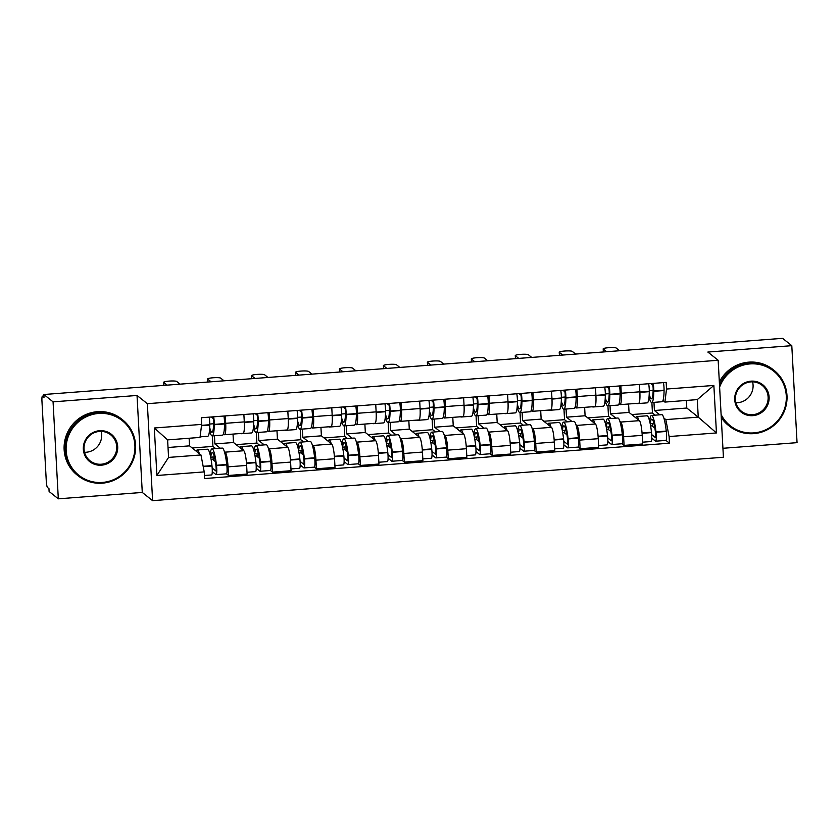 <?xml version="1.0" encoding="UTF-8"?>
<svg xmlns="http://www.w3.org/2000/svg" width="839" height="839" viewBox="0 0 839 839"><rect width="100%" height="100%" fill="white"/><g stroke="black" fill="none" stroke-linecap="round" stroke-linejoin="round"><path stroke-width="1.26" d="M722.924 448.288L797.05 442.656L791.796 345.678L782.588 338.337L43.848 394.508L53.067 401.85L58.321 498.827L142.273 492.441L152.604 500.663L723.417 457.255L718.163 360.277L147.349 403.685L137.03 395.463L53.067 401.85M58.321 498.827L49.102 491.486L48.956 488.665L47.519 487.522A5.716 0.881 -94.3 0 1 46.281 481.125L41.95 401.115A5.716 0.881 -94.3 0 1 42.443 396.144L43.932 396.039M791.796 345.678L707.843 352.055L718.163 360.277M43.943 396.092L42.569 396.197L44.006 397.34L43.848 394.508M224.317 451.434L225.209 452.148A13.151 2.014 85.7 0 1 228.04 466.841L228.512 475.472L247.106 474.056L246.635 465.435A13.151 2.014 -94.3 0 0 243.803 450.732L233.483 442.51L233.022 434.078M214.448 435.766L214.889 443.925L220.3 448.236M224.558 434.728L243.153 433.312A13.151 2.014 -94.3 0 0 244.285 421.891L225.691 423.307A13.151 2.014 85.7 0 1 224.558 434.728A13.151 2.014 85.7 0 1 224.265 434.612L223.457 433.973M225.691 423.307L225.282 415.924M211.082 459.373L213.19 459.206L213.064 457.003M226.446 473.825L228.512 475.472M244.285 421.891L243.876 414.518M268.27 448.089L269.162 448.802A13.151 2.014 85.7 0 1 271.993 463.506L272.465 472.126L291.06 470.71L290.588 462.09A13.151 2.014 -94.3 0 0 287.756 447.386L277.436 439.164L276.975 430.732M258.391 432.431L258.842 440.58L264.254 444.89M269.235 412.589L269.634 419.961A13.151 2.014 85.7 0 1 268.501 431.382A13.151 2.014 85.7 0 1 268.218 431.267L267.41 430.638M255.035 456.028L257.143 455.871L257.017 453.658M270.399 470.48L272.465 472.126M268.501 431.382L287.106 429.967A13.151 2.014 -94.3 0 0 288.228 418.546L287.829 411.173M312.223 444.754L313.115 445.457A13.151 2.014 85.7 0 1 315.946 460.16L316.418 468.781L335.013 467.375L334.541 458.744A13.151 2.014 -94.3 0 0 331.709 444.041L321.389 435.829L320.928 427.397M302.344 429.086L302.785 437.234L308.207 441.545M313.188 409.243L313.587 416.616A13.151 2.014 85.7 0 1 312.454 428.037A13.151 2.014 85.7 0 1 312.16 427.932L311.363 427.292M298.988 452.682L301.096 452.525L300.97 450.323M314.342 467.134L316.418 468.781M312.454 428.037L331.048 426.621A13.151 2.014 -94.3 0 0 332.181 415.211L331.783 407.827M356.176 441.408L357.068 442.122A13.151 2.014 85.7 0 1 359.9 456.815L360.371 465.446L378.966 464.03L378.494 455.409A13.151 2.014 -94.3 0 0 375.662 440.706L365.332 432.484L364.881 424.052M346.297 425.74L346.738 433.899L352.149 438.21M357.141 405.898L357.54 413.281A13.151 2.014 85.7 0 1 356.407 424.702A13.151 2.014 85.7 0 1 356.114 424.586L355.317 423.947M342.931 449.347L345.049 449.18L344.923 446.977M358.295 463.799L360.371 465.446M356.407 424.702L375.002 423.286A13.151 2.014 -94.3 0 0 376.134 411.865L375.736 404.482M400.13 438.063L401.021 438.776A13.151 2.014 85.7 0 1 403.853 453.48L404.314 462.1L422.919 460.684L422.447 452.064A13.151 2.014 -94.3 0 0 419.615 437.36L409.285 429.138L408.834 420.706M390.25 422.405L390.691 430.554L396.102 434.864M401.094 402.563L401.493 409.935A13.151 2.014 85.7 0 1 400.36 421.356A13.151 2.014 85.7 0 1 400.067 421.241L399.27 420.601M386.884 446.002L388.992 445.845L388.877 443.632M402.248 460.454L404.314 462.1M400.36 421.356L418.955 419.94A13.151 2.014 -94.3 0 0 420.087 408.52L419.689 401.147M444.083 434.728L444.974 435.431A13.151 2.014 85.7 0 1 447.806 450.134L448.267 458.755L466.862 457.339L466.4 448.718A13.151 2.014 -94.3 0 0 463.568 434.015L453.238 425.803L452.787 417.371M434.203 419.06L434.644 427.208L440.056 431.519M445.048 399.217L445.446 406.59A13.151 2.014 85.7 0 1 444.313 418.011A13.151 2.014 85.7 0 1 444.02 417.906L443.223 417.266M430.837 442.656L432.945 442.499L432.83 440.297M446.201 457.108L448.267 458.755M444.313 418.011L462.908 416.595A13.151 2.014 -94.3 0 0 464.04 405.174L463.642 397.801M488.036 431.382L488.927 432.095A13.151 2.014 85.7 0 1 491.759 446.788L492.22 455.42L510.815 454.004L510.353 445.383A13.151 2.014 -94.3 0 0 507.522 430.68L497.191 422.457L496.74 414.026M478.157 415.714L478.597 423.873L484.009 428.184M489.001 395.872L489.399 403.255A13.151 2.014 85.7 0 1 488.267 414.665A13.151 2.014 85.7 0 1 487.973 414.56L487.165 413.921M474.79 439.321L476.898 439.154L476.783 436.951M490.154 453.773L492.22 455.42M488.267 414.665L506.861 413.26A13.151 2.014 -94.3 0 0 507.994 401.839L507.595 394.456M531.989 428.037L532.87 428.75A13.151 2.014 85.7 0 1 535.712 443.453L536.173 452.074L554.768 450.658L554.306 442.038A13.151 2.014 -94.3 0 0 551.475 427.334L541.145 419.112L540.694 410.68M522.11 412.369L522.55 420.528L527.962 424.838M532.954 392.537L533.352 399.909A13.151 2.014 85.7 0 1 532.22 411.33A13.151 2.014 85.7 0 1 531.926 411.215L531.118 410.575M518.743 435.976L520.851 435.819L520.736 433.606M534.107 450.428L536.173 452.074M532.22 411.33L550.814 409.914A13.151 2.014 -94.3 0 0 551.947 398.494L551.548 391.121M575.932 424.702L576.823 425.404A13.151 2.014 85.7 0 1 579.665 440.108L580.127 448.729L598.721 447.313L598.259 438.692A13.151 2.014 -94.3 0 0 595.417 423.989L585.098 415.766L584.636 407.345M566.063 409.033L566.503 417.182L571.915 421.493M576.907 389.191L577.305 396.564A13.151 2.014 85.7 0 1 576.173 407.985A13.151 2.014 85.7 0 1 575.879 407.88L575.072 407.24M562.696 432.63L564.804 432.473L564.689 430.271M578.061 447.082L580.127 448.729M576.173 407.985L594.767 406.569A13.151 2.014 -94.3 0 0 595.9 395.148L595.501 387.775M619.885 421.356L620.776 422.059A13.151 2.014 85.7 0 1 623.608 436.762L624.08 445.394L642.674 443.978L642.213 435.347A13.151 2.014 -94.3 0 0 639.37 420.654L629.051 412.431L628.589 403.999M610.016 405.688L610.456 413.847L615.868 418.158M620.86 385.846L621.259 393.229A13.151 2.014 85.7 0 1 620.126 404.639A13.151 2.014 85.7 0 1 619.832 404.534L619.025 403.895M606.649 429.295L608.757 429.128L608.642 426.925M622.014 443.747L624.08 445.394M620.126 404.639L638.72 403.234A13.151 2.014 -94.3 0 0 639.853 391.813L639.454 384.43M610.456 413.847L629.051 412.431M566.503 417.182L585.098 415.766M522.55 420.528L541.145 419.112M478.597 423.873L497.191 422.457M434.644 427.208L453.238 425.803M390.691 430.554L409.285 429.138M346.738 433.899L365.332 432.484M302.785 437.234L321.389 435.829M258.842 440.58L277.436 439.164M214.889 443.925L233.483 442.51M200.961 454.958L204.234 471.896L156.893 475.493L154.324 427.995L201.654 424.398L200.018 437.423L167.611 439.888L168.566 457.423L200.961 454.958L189.53 445.855L189.121 438.252M168.031 447.491L189.53 445.855M653.969 402.342L654.41 410.502L686.805 408.037L698.247 417.14L697.293 399.616L664.897 402.08L666.533 389.044L666.176 382.406L201.297 417.749L201.654 424.398M666.533 389.044L713.863 385.447L716.443 432.945L669.103 436.542L665.841 419.605L698.247 417.14L716.443 432.945M204.234 471.896L204.59 478.545L669.47 443.191L669.103 436.542M152.604 500.663L147.349 403.685M142.273 492.441L137.03 395.463M686.805 408.037L686.396 400.444M654.41 410.502L659.821 414.812M663.838 418.011L665.841 419.605M664.897 402.08L662.978 400.549M665.967 440.402L669.47 443.191M650.603 425.95L652.711 425.793L652.585 423.58M156.893 475.493L168.566 457.423M154.324 427.995L167.611 439.888M697.293 399.616L713.863 385.447M212.194 416.92L212.854 417.444A3.503 0.535 85.7 0 1 213.641 422.594L213.63 422.95A18.018 2.758 85.7 0 1 211.931 432.232A18.018 2.758 85.7 0 1 211.533 432.085A18.018 2.758 85.7 0 1 209.698 427.575M209.519 430.355A21.73 3.325 -94.3 0 0 211.732 435.756A21.73 3.325 -94.3 0 0 212.215 435.934A21.73 3.325 -94.3 0 0 214.27 424.744L214.27 424.387A7.215 1.101 -94.3 0 0 213.651 416.815M180.091 384.157L176.704 381.462A6.576 0.912 -3.1 0 0 169.667 381.063A6.576 0.912 -3.1 0 0 163.657 382.301A6.576 0.912 -3.1 0 0 163.741 382.448L167.129 385.132M212.215 435.934L222.492 435.158A21.73 3.325 -94.3 0 0 224.548 423.968L224.548 423.611A7.215 1.101 -94.3 0 0 223.929 416.029M209.142 417.151A7.215 1.101 85.7 0 1 209.76 424.733L209.76 425.09A21.73 3.325 85.7 0 1 207.705 436.28L200.091 436.857M199.346 453.668A21.73 3.325 -94.3 0 0 197.175 449.987L207.453 449.211A21.73 3.325 85.7 0 1 211.952 465.614L211.994 466.012A7.215 1.101 85.7 0 1 211.596 474.958L204.422 475.503M197.175 449.987A21.73 3.325 -94.3 0 0 196.211 451.172M212.277 471.633L215.948 474.559A7.215 1.101 -94.3 0 0 216.105 474.612A7.215 1.101 -94.3 0 0 216.504 465.666L216.462 465.267A21.73 3.325 -94.3 0 0 211.963 448.865A21.73 3.325 -94.3 0 0 210.306 453.291L209.572 452.714M216.105 474.612L226.394 473.836A7.215 1.101 -94.3 0 0 226.792 464.89L226.74 464.491A21.73 3.325 -94.3 0 0 222.251 448.089L211.963 448.865M215.654 448.582L212.928 446.411L192.215 447.984M212.928 446.411L212.361 435.923M214.406 456.898L210.767 457.182A18.018 2.758 85.7 0 1 212.246 452.578A18.018 2.758 85.7 0 1 215.969 466.169L216.022 466.568A3.503 0.535 85.7 0 1 215.822 470.91A3.503 0.535 85.7 0 1 215.749 470.878L212.183 468.047M215.35 461.597L212.424 459.269M213.62 423.747L209.76 424.041M213.263 418.535L211.313 416.993M256.147 413.585L256.807 414.099A3.503 0.535 85.7 0 1 257.583 419.259L257.583 419.615A18.018 2.758 85.7 0 1 255.885 428.886A18.018 2.758 85.7 0 1 255.486 428.739A18.018 2.758 85.7 0 1 253.651 424.24M253.472 427.009A21.73 3.325 -94.3 0 0 255.685 432.421A21.73 3.325 -94.3 0 0 256.168 432.599A21.73 3.325 -94.3 0 0 258.213 421.409L258.223 421.042A7.215 1.101 -94.3 0 0 257.604 413.47M240.824 433.49A21.73 3.325 -94.3 0 0 240.887 433.543A21.73 3.325 -94.3 0 0 241.37 433.721A21.73 3.325 -94.3 0 0 241.884 433.406M224.044 380.812L220.657 378.116A6.576 0.912 -3.1 0 0 213.62 377.728A6.576 0.912 -3.1 0 0 207.611 378.966A6.576 0.912 -3.1 0 0 207.694 379.102L211.082 381.797M256.168 432.599L266.445 431.812A21.73 3.325 -94.3 0 0 268.501 420.622L268.501 420.266A7.215 1.101 -94.3 0 0 267.882 412.683M253.095 413.816A7.215 1.101 85.7 0 1 253.714 421.388L253.714 421.744A21.73 3.325 85.7 0 1 251.658 432.934L241.37 433.721M243.3 450.323A21.73 3.325 -94.3 0 0 241.129 446.652L251.406 445.866A21.73 3.325 85.7 0 1 255.905 462.268L255.947 462.667A7.215 1.101 85.7 0 1 255.549 471.612L247.012 472.263M241.129 446.652A21.73 3.325 -94.3 0 0 240.164 447.827M256.231 468.288L259.901 471.214A7.215 1.101 -94.3 0 0 260.059 471.277A7.215 1.101 -94.3 0 0 260.457 462.331L260.415 461.932A21.73 3.325 -94.3 0 0 255.916 445.519A21.73 3.325 -94.3 0 0 254.259 449.956L253.525 449.368M260.059 471.277L270.347 470.49A7.215 1.101 -94.3 0 0 270.745 461.544L270.693 461.146A21.73 3.325 -94.3 0 0 266.204 444.743L255.916 445.519M259.608 445.247L256.881 443.065L236.158 444.649M256.881 443.065L256.315 432.588M258.36 453.563L254.72 453.836A18.018 2.758 85.7 0 1 256.199 449.232A18.018 2.758 85.7 0 1 259.922 462.834L259.975 463.222A3.503 0.535 85.7 0 1 259.775 467.564A3.503 0.535 85.7 0 1 259.702 467.543L256.136 464.701M259.303 458.251L256.377 455.923M257.573 420.402L253.714 420.696M257.206 415.19L255.266 413.648M300.1 410.24L300.761 410.764A3.503 0.535 85.7 0 1 301.537 415.913L301.537 416.27A18.018 2.758 85.7 0 1 299.838 425.551A18.018 2.758 85.7 0 1 299.429 425.394A18.018 2.758 85.7 0 1 297.604 420.895M297.426 423.664A21.73 3.325 -94.3 0 0 299.628 429.075A21.73 3.325 -94.3 0 0 300.121 429.253A21.73 3.325 -94.3 0 0 302.166 418.063L302.176 417.707A7.215 1.101 -94.3 0 0 301.547 410.124M284.778 430.145A21.73 3.325 -94.3 0 0 284.841 430.197A21.73 3.325 -94.3 0 0 285.323 430.376A21.73 3.325 -94.3 0 0 285.826 430.061M267.998 377.466L264.61 374.771A6.576 0.912 -3.1 0 0 257.573 374.383A6.576 0.912 -3.1 0 0 251.564 375.62A6.576 0.912 -3.1 0 0 251.648 375.757L255.035 378.452M300.121 429.253L310.399 428.467A21.73 3.325 -94.3 0 0 312.454 417.277L312.454 416.92A7.215 1.101 -94.3 0 0 311.835 409.348M297.048 410.47A7.215 1.101 85.7 0 1 297.667 418.042L297.667 418.409A21.73 3.325 85.7 0 1 295.611 429.599L285.323 430.376M287.253 446.988A21.73 3.325 -94.3 0 0 285.082 443.307L295.359 442.52A21.73 3.325 85.7 0 1 299.859 458.933L299.901 459.332A7.215 1.101 85.7 0 1 299.502 468.277L290.965 468.928M285.082 443.307A21.73 3.325 -94.3 0 0 284.117 444.492M300.173 464.953L303.854 467.868A7.215 1.101 -94.3 0 0 304.012 467.931A7.215 1.101 -94.3 0 0 304.41 458.985L304.368 458.587A21.73 3.325 -94.3 0 0 299.869 442.184A21.73 3.325 -94.3 0 0 298.212 446.61L297.478 446.023M304.012 467.931L314.289 467.155A7.215 1.101 -94.3 0 0 314.688 458.199L314.646 457.8A21.73 3.325 -94.3 0 0 310.157 441.398L299.869 442.184M303.561 441.901L300.834 439.73L280.111 441.304M300.834 439.73L300.268 429.243M302.302 450.218L298.674 450.491A18.018 2.758 85.7 0 1 300.152 445.887A18.018 2.758 85.7 0 1 303.875 459.489L303.917 459.887A3.503 0.535 85.7 0 1 303.728 464.229A3.503 0.535 85.7 0 1 303.655 464.198L300.089 461.356M303.257 454.906L300.331 452.588M301.526 417.056L297.667 417.35M301.159 411.855L299.219 410.302M344.053 406.894L344.703 407.418A3.503 0.535 85.7 0 1 345.49 412.568L345.49 412.924A18.018 2.758 85.7 0 1 343.791 422.206A18.018 2.758 85.7 0 1 343.382 422.059A18.018 2.758 85.7 0 1 341.546 417.549M341.379 420.318A21.73 3.325 -94.3 0 0 343.581 425.73A21.73 3.325 -94.3 0 0 344.074 425.908A21.73 3.325 -94.3 0 0 346.119 414.718L346.129 414.361A7.215 1.101 -94.3 0 0 345.5 406.789M328.731 426.799A21.73 3.325 -94.3 0 0 328.794 426.852A21.73 3.325 -94.3 0 0 329.276 427.041A21.73 3.325 -94.3 0 0 329.779 426.726M311.94 374.121L308.563 371.436A6.576 0.912 -3.1 0 0 301.526 371.037A6.576 0.912 -3.1 0 0 295.517 372.275A6.576 0.912 -3.1 0 0 295.601 372.411L298.988 375.106M344.074 425.908L354.352 425.132A21.73 3.325 -94.3 0 0 356.407 413.942L356.407 413.575A7.215 1.101 -94.3 0 0 355.788 406.003M341.001 407.125A7.215 1.101 85.7 0 1 341.62 414.707L341.609 415.064A21.73 3.325 85.7 0 1 339.564 426.254L329.276 427.041M331.206 443.642A21.73 3.325 -94.3 0 0 329.024 439.961L339.313 439.185A21.73 3.325 85.7 0 1 343.812 455.587L343.854 455.986A7.215 1.101 85.7 0 1 343.455 464.932L334.918 465.582M329.024 439.961A21.73 3.325 -94.3 0 0 328.07 441.146M344.126 461.607L347.797 464.533A7.215 1.101 -94.3 0 0 347.965 464.586A7.215 1.101 -94.3 0 0 348.363 455.64L348.321 455.241A21.73 3.325 -94.3 0 0 343.822 438.839A21.73 3.325 -94.3 0 0 342.165 443.265L341.431 442.688M347.965 464.586L358.243 463.81A7.215 1.101 -94.3 0 0 358.641 454.864L358.599 454.465A21.73 3.325 -94.3 0 0 354.1 438.052L343.822 438.839M347.514 438.556L344.787 436.385L324.064 437.958M344.787 436.385L344.221 425.897M346.255 446.872L342.627 447.156A18.018 2.758 85.7 0 1 344.105 442.541A18.018 2.758 85.7 0 1 347.828 456.143L347.87 456.542A3.503 0.535 85.7 0 1 347.682 460.884A3.503 0.535 85.7 0 1 347.598 460.852L344.032 458.01M347.21 451.571L344.284 449.243M345.479 413.721L341.62 414.015M345.112 408.509L343.172 406.967M388.006 403.559L388.656 404.073A3.503 0.535 85.7 0 1 389.443 409.222L389.443 409.589A18.018 2.758 85.7 0 1 387.744 418.86A18.018 2.758 85.7 0 1 387.335 418.713A18.018 2.758 85.7 0 1 385.5 414.214M385.332 416.983A21.73 3.325 -94.3 0 0 387.534 422.384A21.73 3.325 -94.3 0 0 388.017 422.573A21.73 3.325 -94.3 0 0 390.072 411.383L390.083 411.016A7.215 1.101 -94.3 0 0 389.453 403.444M372.684 423.464A21.73 3.325 -94.3 0 0 372.747 423.517A21.73 3.325 -94.3 0 0 373.229 423.695A21.73 3.325 -94.3 0 0 373.733 423.38M355.893 370.786L352.516 368.09A6.576 0.912 -3.1 0 0 345.469 367.702A6.576 0.912 -3.1 0 0 339.47 368.94A6.576 0.912 -3.1 0 0 339.554 369.076L342.941 371.771M388.017 422.573L398.305 421.786A21.73 3.325 -94.3 0 0 400.36 410.596L400.36 410.24A7.215 1.101 -94.3 0 0 399.742 402.657M384.944 403.79A7.215 1.101 85.7 0 1 385.573 411.362L385.562 411.718A21.73 3.325 85.7 0 1 383.517 422.908L373.229 423.695M375.159 440.297A21.73 3.325 -94.3 0 0 372.977 436.626L383.266 435.84A21.73 3.325 85.7 0 1 387.765 452.242L387.807 452.641A7.215 1.101 85.7 0 1 387.408 461.586L378.861 462.237M372.977 436.626A21.73 3.325 -94.3 0 0 372.023 437.801M388.079 458.262L391.75 461.188A7.215 1.101 -94.3 0 0 391.918 461.251A7.215 1.101 -94.3 0 0 392.316 452.305L392.264 451.906A21.73 3.325 -94.3 0 0 387.775 435.493A21.73 3.325 -94.3 0 0 386.118 439.93L385.384 439.342M391.918 461.251L402.196 460.464A7.215 1.101 -94.3 0 0 402.594 451.518L402.552 451.12A21.73 3.325 -94.3 0 0 398.053 434.717L387.775 435.493M391.467 435.221L388.74 433.039L368.017 434.623M388.74 433.039L388.174 422.562M390.208 443.537L386.58 443.81A18.018 2.758 85.7 0 1 388.058 439.206A18.018 2.758 85.7 0 1 391.782 452.808L391.823 453.196A3.503 0.535 85.7 0 1 391.635 457.538A3.503 0.535 85.7 0 1 391.551 457.517L387.985 454.675M391.152 448.225L388.237 445.897M389.432 410.376L385.573 410.67M389.065 405.164L387.125 403.622M431.959 400.213L432.609 400.738A3.503 0.535 85.7 0 1 433.396 405.887L433.396 406.244A18.018 2.758 85.7 0 1 431.686 415.525A18.018 2.758 85.7 0 1 431.288 415.368A18.018 2.758 85.7 0 1 429.453 410.869M429.285 413.637A21.73 3.325 -94.3 0 0 431.487 419.049A21.73 3.325 -94.3 0 0 431.97 419.227A21.73 3.325 -94.3 0 0 434.025 408.037L434.025 407.681A7.215 1.101 -94.3 0 0 433.406 400.098M416.637 420.119A21.73 3.325 -94.3 0 0 416.7 420.171A21.73 3.325 -94.3 0 0 417.182 420.349A21.73 3.325 -94.3 0 0 417.686 420.035M399.846 367.44L396.469 364.745A6.576 0.912 -3.1 0 0 389.422 364.357A6.576 0.912 -3.1 0 0 383.413 365.594A6.576 0.912 -3.1 0 0 383.507 365.731L386.884 368.426M431.97 419.227L442.258 418.441A21.73 3.325 -94.3 0 0 444.313 407.251L444.313 406.894A7.215 1.101 -94.3 0 0 443.695 399.322M428.897 400.444A7.215 1.101 85.7 0 1 429.526 408.016L429.516 408.383A21.73 3.325 85.7 0 1 427.46 419.573L417.182 420.349M419.101 436.962A21.73 3.325 -94.3 0 0 416.931 433.281L427.219 432.494A21.73 3.325 85.7 0 1 431.707 448.907L431.76 449.305A7.215 1.101 85.7 0 1 431.361 458.251L422.814 458.902M416.931 433.281A21.73 3.325 -94.3 0 0 415.976 434.466M432.033 454.927L435.703 457.842A7.215 1.101 -94.3 0 0 435.871 457.905A7.215 1.101 -94.3 0 0 436.27 448.959L436.217 448.561A21.73 3.325 -94.3 0 0 431.728 432.158A21.73 3.325 -94.3 0 0 430.071 436.584L429.337 435.997M435.871 457.905L446.149 457.119A7.215 1.101 -94.3 0 0 446.547 448.173L446.505 447.774A21.73 3.325 -94.3 0 0 442.006 431.372L431.728 432.158M435.42 431.875L432.693 429.704L411.97 431.277M432.693 429.704L432.127 419.217M434.162 440.192L430.533 440.465A18.018 2.758 85.7 0 1 432.012 435.861A18.018 2.758 85.7 0 1 435.735 449.463L435.777 449.861A3.503 0.535 85.7 0 1 435.588 454.203A3.503 0.535 85.7 0 1 435.504 454.172L431.938 451.33M435.105 444.88L432.19 442.552M433.375 407.03L429.526 407.324M433.018 401.829L431.078 400.276M102.389 482.435A34.881 34.126 128.5 0 0 134.89 445.32A34.881 34.126 128.5 0 0 98.656 413.449A34.881 34.126 128.5 0 0 66.145 450.553A34.881 34.126 128.5 0 0 102.389 482.435M98.467 412.484A35.741 34.965 -51.5 0 1 122.641 419.867A35.741 34.965 -51.5 0 1 133.925 458.063A35.741 34.965 -51.5 0 1 102.295 483.17A35.741 34.965 -51.5 0 1 78.121 475.786A35.741 34.965 -51.5 0 1 66.837 437.591A35.741 34.965 -51.5 0 1 98.467 412.484M101.456 465.184A17.441 17.063 -51.5 0 1 83.334 449.243A17.441 17.063 -51.5 0 1 99.589 430.69A17.441 17.063 -51.5 0 1 117.701 446.631A17.441 17.063 -51.5 0 1 101.456 465.184M99.495 431.424A16.581 16.224 128.5 0 0 90.046 460.8A16.581 16.224 128.5 0 0 115.939 452.578A16.581 16.224 128.5 0 0 99.495 431.424M101.173 431.393A16.581 16.224 -51.5 0 1 84.54 452.284M78.121 475.786L77.094 474.979A35.741 34.965 -51.5 0 1 65.82 436.773A35.741 34.965 -51.5 0 1 97.45 411.676A35.741 34.965 -51.5 0 1 121.624 419.06L122.641 419.867M721.1 414.487A34.881 34.126 128.5 0 0 753.779 432.903A34.881 34.126 128.5 0 0 786.279 395.788A34.881 34.126 128.5 0 0 750.045 363.916A34.881 34.126 128.5 0 0 719.621 387.125M719.484 384.723A35.741 34.965 -51.5 0 1 749.856 362.951A35.741 34.965 -51.5 0 1 774.04 370.335A35.741 34.965 -51.5 0 1 785.314 408.53A35.741 34.965 -51.5 0 1 753.684 433.637A35.741 34.965 -51.5 0 1 729.511 426.254A35.741 34.965 -51.5 0 1 721.215 416.647M752.845 415.651A17.441 17.063 -51.5 0 1 734.723 399.71A17.441 17.063 -51.5 0 1 750.978 381.158A17.441 17.063 -51.5 0 1 769.101 397.099A17.441 17.063 -51.5 0 1 752.845 415.651M750.884 381.892A16.581 16.224 128.5 0 0 741.445 411.267A16.581 16.224 128.5 0 0 767.339 403.045A16.581 16.224 128.5 0 0 750.884 381.892M752.573 381.85A16.581 16.224 -51.5 0 1 735.929 402.751M719.338 382.039A35.741 34.965 -51.5 0 1 748.839 362.144A35.741 34.965 -51.5 0 1 773.013 369.527L774.04 370.335M729.511 426.254L728.493 425.446A35.741 34.965 -51.5 0 1 721.267 417.56M475.912 396.868L476.562 397.392A3.503 0.535 85.7 0 1 477.349 402.542L477.349 402.898A18.018 2.758 85.7 0 1 475.64 412.18A18.018 2.758 85.7 0 1 475.241 412.033A18.018 2.758 85.7 0 1 473.406 407.523M473.238 410.292A21.73 3.325 -94.3 0 0 475.44 415.704A21.73 3.325 -94.3 0 0 475.923 415.882A21.73 3.325 -94.3 0 0 477.978 404.692L477.978 404.335A7.215 1.101 -94.3 0 0 477.36 396.763M460.59 416.773A21.73 3.325 -94.3 0 0 460.653 416.826A21.73 3.325 -94.3 0 0 461.135 417.014A21.73 3.325 -94.3 0 0 461.639 416.7M443.8 364.095L440.412 361.399A6.576 0.912 -3.1 0 0 433.375 361.011A6.576 0.912 -3.1 0 0 427.366 362.249A6.576 0.912 -3.1 0 0 427.46 362.385L430.837 365.08M475.923 415.882L486.211 415.106A21.73 3.325 -94.3 0 0 488.256 403.916L488.267 403.549A7.215 1.101 -94.3 0 0 487.648 395.977M472.85 397.099A7.215 1.101 85.7 0 1 473.469 404.681L473.469 405.038A21.73 3.325 85.7 0 1 471.413 416.228L461.135 417.014M463.055 433.616A21.73 3.325 -94.3 0 0 460.884 429.935L471.172 429.159A21.73 3.325 85.7 0 1 475.661 445.561L475.713 445.96A7.215 1.101 85.7 0 1 475.314 454.906L466.767 455.556M460.884 429.935A21.73 3.325 -94.3 0 0 459.919 431.12M475.986 451.581L479.656 454.507A7.215 1.101 -94.3 0 0 479.814 454.56A7.215 1.101 -94.3 0 0 480.212 445.614L480.17 445.215A21.73 3.325 -94.3 0 0 475.682 428.813A21.73 3.325 -94.3 0 0 474.025 433.239L473.29 432.662M479.814 454.56L490.102 453.784A7.215 1.101 -94.3 0 0 490.5 444.838L490.458 444.439A21.73 3.325 -94.3 0 0 485.959 428.026L475.682 428.813M479.373 428.53L476.646 426.359L455.923 427.932M476.646 426.359L476.07 415.871M478.115 436.846L474.486 437.129A18.018 2.758 85.7 0 1 475.954 432.515A18.018 2.758 85.7 0 1 479.688 446.117L479.73 446.516A3.503 0.535 85.7 0 1 479.541 450.858A3.503 0.535 85.7 0 1 479.457 450.826L475.891 447.984M479.059 441.545L476.143 439.217M477.328 403.695L473.469 403.989M476.972 398.483L475.031 396.941M519.865 393.522L520.516 394.047A3.503 0.535 85.7 0 1 521.302 399.196L521.292 399.563A18.018 2.758 85.7 0 1 519.593 408.834A18.018 2.758 85.7 0 1 519.194 408.687A18.018 2.758 85.7 0 1 517.359 404.188M517.181 406.957A21.73 3.325 -94.3 0 0 519.393 412.358A21.73 3.325 -94.3 0 0 519.876 412.547A21.73 3.325 -94.3 0 0 521.931 401.346L521.931 400.99A7.215 1.101 -94.3 0 0 521.313 393.418M504.533 413.428A21.73 3.325 -94.3 0 0 504.606 413.491A21.73 3.325 -94.3 0 0 505.088 413.669A21.73 3.325 -94.3 0 0 505.592 413.354M487.753 360.76L484.365 358.064A6.576 0.912 -3.1 0 0 477.328 357.676A6.576 0.912 -3.1 0 0 471.319 358.914A6.576 0.912 -3.1 0 0 471.413 359.05L474.79 361.745M519.876 412.547L530.164 411.76A21.73 3.325 -94.3 0 0 532.209 400.57L532.22 400.213A7.215 1.101 -94.3 0 0 531.601 392.631M516.803 393.764A7.215 1.101 85.7 0 1 517.422 401.336L517.422 401.692A21.73 3.325 85.7 0 1 515.366 412.882L505.088 413.669M507.008 430.271A21.73 3.325 -94.3 0 0 504.837 426.6L515.125 425.813A21.73 3.325 85.7 0 1 519.614 442.216L519.666 442.614A7.215 1.101 85.7 0 1 519.268 451.56L510.72 452.211M504.837 426.6A21.73 3.325 -94.3 0 0 503.872 427.775M519.939 448.236L523.609 451.162A7.215 1.101 -94.3 0 0 523.767 451.225A7.215 1.101 -94.3 0 0 524.165 442.279L524.123 441.88A21.73 3.325 -94.3 0 0 519.624 425.467A21.73 3.325 -94.3 0 0 517.978 429.904L517.244 429.316M523.767 451.225L534.055 450.438A7.215 1.101 -94.3 0 0 534.453 441.492L534.412 441.094A21.73 3.325 -94.3 0 0 529.912 424.691L519.624 425.467M523.326 425.195L520.589 423.013L499.876 424.586M520.589 423.013L520.023 412.536M522.068 433.511L518.439 433.784A18.018 2.758 85.7 0 1 519.907 429.18A18.018 2.758 85.7 0 1 523.641 442.772L523.683 443.17A3.503 0.535 85.7 0 1 523.484 447.512A3.503 0.535 85.7 0 1 523.41 447.481L519.844 444.649M523.012 438.199L520.096 435.871M521.281 400.35L517.422 400.643M520.925 395.138L518.984 393.596M563.818 390.187L564.469 390.701A3.503 0.535 85.7 0 1 565.255 395.861L565.245 396.218A18.018 2.758 85.7 0 1 563.546 405.499A18.018 2.758 85.7 0 1 563.147 405.342A18.018 2.758 85.7 0 1 561.312 400.843M561.134 403.611A21.73 3.325 -94.3 0 0 563.347 409.023A21.73 3.325 -94.3 0 0 563.829 409.201A21.73 3.325 -94.3 0 0 565.885 398.011L565.885 397.655A7.215 1.101 -94.3 0 0 565.266 390.072M548.486 410.093A21.73 3.325 -94.3 0 0 548.549 410.145A21.73 3.325 -94.3 0 0 549.042 410.323A21.73 3.325 -94.3 0 0 549.545 410.009M531.706 357.414L528.318 354.719A6.576 0.912 -3.1 0 0 521.281 354.331A6.576 0.912 -3.1 0 0 515.272 355.568A6.576 0.912 -3.1 0 0 515.356 355.705L518.743 358.4M563.829 409.201L574.117 408.415A21.73 3.325 -94.3 0 0 576.162 397.225L576.173 396.868A7.215 1.101 -94.3 0 0 575.544 389.296M560.756 390.418A7.215 1.101 85.7 0 1 561.375 397.99L561.375 398.347A21.73 3.325 85.7 0 1 559.319 409.547L549.042 410.323M550.961 426.936A21.73 3.325 -94.3 0 0 548.79 423.255L559.078 422.468A21.73 3.325 85.7 0 1 563.567 438.881L563.609 439.279A7.215 1.101 85.7 0 1 563.21 448.225L554.673 448.875M548.79 423.255A21.73 3.325 -94.3 0 0 547.825 424.44M563.892 444.89L567.563 447.816A7.215 1.101 -94.3 0 0 567.72 447.879A7.215 1.101 -94.3 0 0 568.118 438.933L568.076 438.535A21.73 3.325 -94.3 0 0 563.577 422.132A21.73 3.325 -94.3 0 0 561.931 426.558L561.197 425.971M567.72 447.879L578.008 447.093A7.215 1.101 -94.3 0 0 578.407 438.147L578.365 437.748A21.73 3.325 -94.3 0 0 573.866 421.346L563.577 422.132M567.279 421.849L564.542 419.678L543.829 421.251M564.542 419.678L563.976 409.191M566.021 430.166L562.382 430.438A18.018 2.758 85.7 0 1 563.86 425.834A18.018 2.758 85.7 0 1 567.594 439.437L567.636 439.835A3.503 0.535 85.7 0 1 567.437 444.177A3.503 0.535 85.7 0 1 567.363 444.146L563.798 441.304M566.965 434.854L564.039 432.525M565.234 397.004L561.375 397.298M564.878 391.803L562.938 390.25M607.761 386.842L608.422 387.366A3.503 0.535 85.7 0 1 609.208 392.516L609.198 392.872A18.018 2.758 85.7 0 1 607.499 402.154A18.018 2.758 85.7 0 1 607.1 402.007A18.018 2.758 85.7 0 1 605.265 397.497M605.087 400.266A21.73 3.325 -94.3 0 0 607.3 405.677A21.73 3.325 -94.3 0 0 607.782 405.856A21.73 3.325 -94.3 0 0 609.838 394.666L609.838 394.309A7.215 1.101 -94.3 0 0 609.219 386.737M592.439 406.747A21.73 3.325 -94.3 0 0 592.502 406.8A21.73 3.325 -94.3 0 0 592.995 406.988A21.73 3.325 -94.3 0 0 593.498 406.663M575.659 354.068L572.271 351.373A6.576 0.912 -3.1 0 0 565.234 350.985A6.576 0.912 -3.1 0 0 559.225 352.223A6.576 0.912 -3.1 0 0 559.309 352.359L562.696 355.054M607.782 405.856L618.06 405.08A21.73 3.325 -94.3 0 0 620.115 393.89L620.126 393.522A7.215 1.101 -94.3 0 0 619.497 385.95M604.709 387.073A7.215 1.101 85.7 0 1 605.328 394.655L605.328 395.012A21.73 3.325 85.7 0 1 603.272 406.202L592.995 406.988M594.914 423.59A21.73 3.325 -94.3 0 0 592.743 419.909L603.021 419.133A21.73 3.325 85.7 0 1 607.52 435.535L607.562 435.934A7.215 1.101 85.7 0 1 607.163 444.88L598.626 445.53M592.743 419.909A21.73 3.325 -94.3 0 0 591.778 421.094M607.845 441.555L611.516 444.481A7.215 1.101 -94.3 0 0 611.673 444.534A7.215 1.101 -94.3 0 0 612.071 435.588L612.03 435.189A21.73 3.325 -94.3 0 0 607.53 418.787A21.73 3.325 -94.3 0 0 605.873 423.213L605.139 422.636M611.673 444.534L621.961 443.758A7.215 1.101 -94.3 0 0 622.36 434.812L622.307 434.413A21.73 3.325 -94.3 0 0 617.819 418L607.53 418.787M611.232 418.504L608.495 416.333L587.782 417.906M608.495 416.333L607.929 405.845M609.974 426.82L606.335 427.103A18.018 2.758 85.7 0 1 607.814 422.489A18.018 2.758 85.7 0 1 611.537 436.091L611.589 436.49A3.503 0.535 85.7 0 1 611.39 440.832A3.503 0.535 85.7 0 1 611.316 440.8L607.751 437.958M610.918 431.519L607.992 429.19M609.187 393.669L605.328 393.963M608.831 388.457L606.88 386.915M651.714 383.496L652.375 384.021A3.503 0.535 85.7 0 1 653.162 389.17L653.151 389.537A18.018 2.758 85.7 0 1 651.452 398.808A18.018 2.758 85.7 0 1 651.054 398.661A18.018 2.758 85.7 0 1 649.218 394.162M649.04 396.931A21.73 3.325 -94.3 0 0 651.253 402.332A21.73 3.325 -94.3 0 0 651.735 402.521A21.73 3.325 -94.3 0 0 653.791 391.32L653.791 390.964A7.215 1.101 -94.3 0 0 653.172 383.392M636.392 403.402A21.73 3.325 -94.3 0 0 636.455 403.465A21.73 3.325 -94.3 0 0 636.937 403.643A21.73 3.325 -94.3 0 0 637.451 403.328M619.612 350.733L616.225 348.038A6.576 0.912 -3.1 0 0 609.187 347.64A6.576 0.912 -3.1 0 0 603.178 348.888A6.576 0.912 -3.1 0 0 603.262 349.024L606.649 351.719M651.735 402.521L662.013 401.734A21.73 3.325 -94.3 0 0 664.069 390.544L664.069 390.187A7.215 1.101 -94.3 0 0 663.45 382.605M648.662 383.738A7.215 1.101 85.7 0 1 649.281 391.31L649.281 391.666A21.73 3.325 85.7 0 1 647.226 402.856L636.937 403.643M638.867 420.245A21.73 3.325 -94.3 0 0 636.696 416.574L646.974 415.787A21.73 3.325 85.7 0 1 651.473 432.19L651.515 432.588A7.215 1.101 85.7 0 1 651.116 441.534L642.58 442.184M636.696 416.574A21.73 3.325 -94.3 0 0 635.731 417.749M651.798 438.21L655.469 441.136A7.215 1.101 -94.3 0 0 655.626 441.199A7.215 1.101 -94.3 0 0 656.025 432.242L655.983 431.854A21.73 3.325 -94.3 0 0 651.484 415.441A21.73 3.325 -94.3 0 0 649.826 419.878L649.092 419.29M655.626 441.199L665.914 440.412A7.215 1.101 -94.3 0 0 666.313 431.466L666.26 431.068A21.73 3.325 -94.3 0 0 661.772 414.665L651.484 415.441M655.175 415.158L652.448 412.987L631.736 414.56M652.448 412.987L651.882 402.51M653.927 423.485L650.288 423.758A18.018 2.758 85.7 0 1 651.767 419.154A18.018 2.758 85.7 0 1 655.49 432.746L655.542 433.144A3.503 0.535 85.7 0 1 655.343 437.486A3.503 0.535 85.7 0 1 655.269 437.455L651.704 434.623M654.871 428.173L651.945 425.845M653.141 390.324L649.281 390.617M652.784 385.111L650.833 383.57M639.37 420.654L620.776 422.059M595.417 423.989L576.823 425.404M551.475 427.334L532.87 428.75M507.522 430.68L488.927 432.095M463.568 434.015L444.974 435.431M419.615 437.36L401.021 438.776M375.662 440.706L357.068 442.122M331.709 444.041L313.115 445.457M287.756 447.386L269.162 448.802M243.803 450.732L225.209 452.148M595.9 395.148L577.305 396.564M551.947 398.494L533.352 399.909M507.994 401.839L489.399 403.255M464.04 405.174L445.446 406.59M420.087 408.52L401.493 409.935M376.134 411.865L357.54 413.281M332.181 415.211L313.587 416.616M288.228 418.546L269.634 419.961M639.853 391.813L621.259 393.229M598.259 438.692L579.665 440.108M554.306 442.038L535.712 443.453M510.353 445.383L491.759 446.788M466.4 448.718L447.806 450.134M422.447 452.064L403.853 453.48M378.494 455.409L359.9 456.815M334.541 458.744L315.946 460.16M290.588 462.09L271.993 463.506M246.635 465.435L228.04 466.841M642.213 435.347L623.608 436.762M163.741 382.448L163.899 385.384M224.548 423.611L214.27 424.387M209.76 424.733L201.538 425.352M209.76 425.09L201.486 425.719M211.952 465.614L203.143 466.285M211.994 466.012L203.227 466.683M226.792 464.89L216.504 465.666M224.548 423.968L214.27 424.744M226.74 464.491L216.462 465.267M207.694 379.102L207.852 382.039M268.501 420.266L258.223 421.042M253.714 421.388L244.296 422.101M253.714 421.744L244.306 422.457M255.905 462.268L246.467 462.992M255.947 462.667L246.509 463.39M270.745 461.544L260.457 462.331M268.501 420.622L258.213 421.409M270.693 461.146L260.415 461.932M251.648 375.757L251.805 378.704M312.454 416.92L302.176 417.707M297.667 418.042L288.249 418.766M297.667 418.409L288.259 419.122M299.859 458.933L290.42 459.646M299.901 459.332L290.451 460.045M314.688 458.199L304.41 458.985M312.454 417.277L302.166 418.063M314.646 457.8L304.368 458.587M295.601 372.411L295.758 375.358M356.407 413.575L346.129 414.361M341.62 414.707L332.192 415.42M341.609 415.064L332.213 415.777M343.812 455.587L334.373 456.301M343.854 455.986L334.404 456.699M358.641 454.864L348.363 455.64M356.407 413.942L346.119 414.718M358.599 454.465L348.321 455.241M339.554 369.076L339.711 372.013M400.36 410.24L390.083 411.016M385.573 411.362L376.145 412.075M385.562 411.718L376.166 412.431M387.765 452.242L378.326 452.966M387.807 452.641L378.358 453.364M402.594 451.518L392.316 452.305M400.36 410.596L390.072 411.383M402.552 451.12L392.264 451.906M383.507 365.731L383.664 368.667M444.313 406.894L434.025 407.681M429.526 408.016L420.098 408.74M429.516 408.383L420.119 409.096M431.707 448.907L422.279 449.62M431.76 449.305L422.311 450.019M446.547 448.173L436.27 448.959M444.313 407.251L434.025 408.037M446.505 447.774L436.217 448.561M427.46 362.385L427.617 365.332M488.267 403.549L477.978 404.335M473.469 404.681L464.051 405.394M473.469 405.038L464.072 405.751M475.661 445.561L466.232 446.275M475.713 445.96L466.264 446.673M490.5 444.838L480.212 445.614M488.256 403.916L477.978 404.692M490.458 444.439L480.17 445.215M471.413 359.05L471.57 361.987M532.22 400.213L521.931 400.99M517.422 401.336L508.004 402.049M517.422 401.692L508.025 402.405M519.614 442.216L510.185 442.94M519.666 442.614L510.217 443.338M534.453 441.492L524.165 442.279M532.209 400.57L521.931 401.346M534.412 441.094L524.123 441.88M515.356 355.705L515.524 358.641M576.173 396.868L565.885 397.655M561.375 397.99L551.957 398.714M561.375 398.347L551.978 399.07M563.567 438.881L554.139 439.594M563.609 439.279L554.17 439.993M578.407 438.147L568.118 438.933M576.162 397.225L565.885 398.011M578.365 437.748L568.076 438.535M559.309 352.359L559.477 355.306M620.126 393.522L609.838 394.309M605.328 394.655L595.91 395.368M605.328 395.012L595.931 395.725M607.52 435.535L598.092 436.249M607.562 435.934L598.123 436.647M622.36 434.812L612.071 435.588M620.115 393.89L609.838 394.666M622.307 434.413L612.03 435.189M603.262 349.024L603.419 351.961M664.069 390.187L653.791 390.964M649.281 391.31L639.863 392.023M649.281 391.666L639.874 392.379M651.473 432.19L642.045 432.914M651.515 432.588L642.076 433.312M666.313 431.466L656.025 432.242M664.069 390.544L653.791 391.32M666.26 431.068L655.983 431.854M163.825 385.384L163.657 382.301M207.778 382.049L207.611 378.966M251.731 378.704L251.564 375.62M295.685 375.358L295.517 372.275M339.627 372.023L339.47 368.94M383.58 368.678L383.413 365.594M427.533 365.332L427.366 362.249M471.487 361.997L471.319 358.914M515.44 358.652L515.272 355.568M559.393 355.306L559.225 352.223M603.346 351.971L603.178 348.888"/></g></svg>
